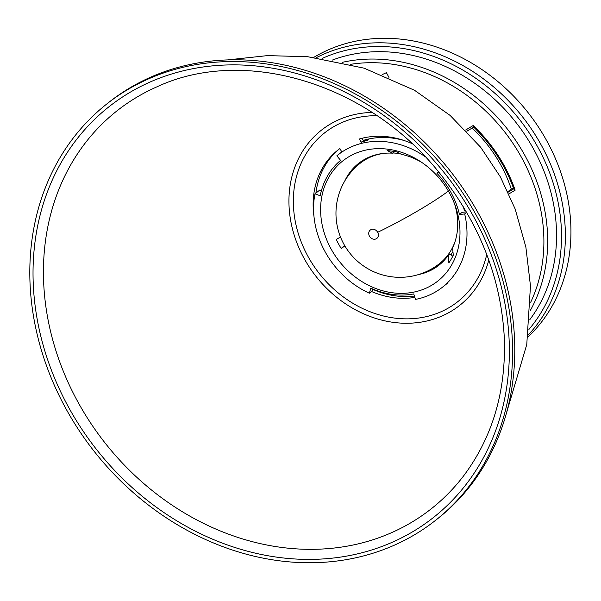 <?xml version="1.0" encoding="UTF-8"?>
<svg xmlns="http://www.w3.org/2000/svg" width="601" height="601" viewBox="0 0 601 601"><rect width="100%" height="100%" fill="white"/><g stroke="black" fill="none" stroke-linecap="round" stroke-linejoin="round"><path stroke-width="0.9" d="M341.871 152.068L339.888 148.56A85.77 72.811 51.7 0 0 337.987 150.002A85.77 72.811 51.7 0 0 313.977 216.39M411.813 143.504A85.77 72.811 51.7 0 0 359.323 139.011L361.764 143.323M414.833 297.412A85.77 72.811 51.7 0 1 371.531 291.5M362.087 138.268L363.77 141.25M414.389 296.053A85.77 72.811 51.7 0 1 372.582 289.254M315.908 193.094A85.77 72.811 51.7 0 1 339.099 149.146M106.693 104.048L108.894 102.305A265.259 225.195 51.7 0 1 262.517 61.4A265.259 225.195 51.7 0 1 495.975 251.128A265.259 225.195 51.7 0 1 437.896 518.483L435.702 520.226A265.259 225.195 51.7 0 1 282.079 561.131A265.259 225.195 51.7 0 1 30.05 283.732A265.259 225.195 51.7 0 1 106.693 104.048A265.259 225.195 51.7 0 1 260.316 63.143A265.259 225.195 51.7 0 1 493.774 252.871A265.259 225.195 51.7 0 1 435.702 520.226M364.191 140.95L363.725 141.167L364.191 140.95M363.628 140.987L367.128 139.342M313.767 57.38A176.837 150.13 51.7 0 1 529.759 114.791A176.837 150.13 51.7 0 1 527.941 336.996M372.665 288.976L372.049 291.087L369.36 293.213A84.29 71.564 -128.3 0 1 314.954 193.845L319.845 189.984L321.437 190.562M404.03 140.476A84.29 71.564 -128.3 0 0 369.375 138.846A84.29 71.564 -128.3 0 0 363.282 140.386M465.557 210.478L464.363 210.59A78.4 66.561 -128.3 0 0 463.386 206.849M382.191 74.622L386.405 72.653L388.975 77.446M473.197 125.496A141.077 119.772 -128.3 0 1 515.155 190.171L513.84 189.105A139.545 118.472 -128.3 0 0 473.55 126.999L473.197 125.496L465.632 130.034M513.337 187.707L507.898 191.606M424.922 156.508A84.29 71.564 -128.3 0 0 338.017 154.87A84.29 71.564 -128.3 0 0 336.853 155.817L340.594 160.377A78.4 66.561 -128.3 0 0 320.228 195.746L314.954 193.845M472.116 128.066A126.443 107.346 51.7 0 1 511.256 188.954M332.09 60.175A167.995 142.625 51.7 0 1 533.808 149.491A167.995 142.625 51.7 0 1 529.864 319.582M361.043 142.046L367.444 140.371L369.375 138.846M341.781 151.91L338.017 154.87M466.669 212.386L464.678 213.964L459.472 214.452A78.4 66.561 -128.3 0 0 436.95 173.321L438.445 171.796M369.36 293.213L370.825 288.164A78.4 66.561 -128.3 0 0 413.713 293.927L415.471 299.411A84.29 71.564 -128.3 0 0 442.569 287.12A84.29 71.564 -128.3 0 0 464.678 213.964M459.472 214.452L462.184 212.311L466.399 211.928M454.454 203.619A76.582 65.013 -128.3 0 0 419.859 161.151A76.582 65.013 -128.3 0 0 384.347 148.838A76.582 65.013 -128.3 0 0 326.14 238.379A76.582 65.013 -128.3 0 0 416.403 291.523A76.582 65.013 -128.3 0 0 455.355 206.045A76.582 65.013 -128.3 0 0 454.454 203.619M421.872 162.488A64.84 55.052 -128.3 0 0 401.355 154.337L396.765 151.94A71.474 60.678 -128.3 0 0 387.405 150.686L392.693 153.172A64.84 55.052 -128.3 0 0 358.512 163.464A64.84 55.052 -128.3 0 0 344.794 180.939M393.986 151.422L394.008 152.211L392.693 153.172M452.793 256.184L449.736 253.998L448.466 255.042L448.842 262.9A71.474 60.678 -128.3 0 0 453.289 255.177L452.576 247.897A64.84 55.052 -128.3 0 0 454.514 203.777M340.497 237.019L336.282 239.461A71.474 60.678 -128.3 0 0 341.195 248.438L344.598 245.463M341.195 248.438L344.891 245.967M424.622 272.366A64.84 55.052 -128.3 0 0 439.549 264.71M418.476 274.574A64.84 55.052 -128.3 0 0 438.94 265.199A64.84 55.052 -128.3 0 0 448.466 255.042M359.128 162.991A64.84 55.052 -128.3 0 0 348.4 175.477M438.617 172.006L436.95 173.321M377.676 232.302A5.304 4.508 51.6 0 1 376.091 238.86A5.304 4.508 51.6 0 1 369.45 236.155A5.304 4.508 51.6 0 1 371.027 229.597A5.304 4.508 51.6 0 1 377.676 232.302A63.954 6.634 -28.7 0 0 448.376 191.043M455.115 241.399A63.954 54.338 51.6 0 1 439.609 263.523A63.954 63.954 0 0 1 343.817 244.066A63.954 63.954 0 0 1 360.232 163.217A63.954 54.338 51.6 0 1 384.723 153.278M392.956 152.977A63.954 54.338 51.6 0 1 400.198 153.736M486.735 254.463A107.504 91.269 51.7 0 1 408.334 318.838A107.504 91.269 51.7 0 1 308.741 257.769A107.504 91.269 51.7 0 1 293.446 205.775A107.504 91.269 51.7 0 1 377.06 115.723M488.801 260.068A111.598 94.748 51.7 0 1 406.434 323.263A111.598 94.748 51.7 0 1 304.917 259.857A111.598 94.748 51.7 0 1 289.036 205.873A111.598 94.748 51.7 0 1 372.087 112.417M464.107 475.233A253.539 215.248 51.7 0 1 210.553 526.716A253.539 215.248 51.7 0 1 43.67 282.635A253.539 215.248 51.7 0 1 157.026 86.792C245.493 45.533 370.862 84.185 441.637 175.725C480.244 225.105 501.129 279.134 504.307 337.815C506.155 390.823 492.752 436.627 464.107 475.233M509.13 340.158A261.72 222.197 51.7 0 1 281.929 557.811A261.72 222.197 51.7 0 1 33.265 284.108A261.72 222.197 51.7 0 1 260.466 66.463A261.72 222.197 51.7 0 1 509.13 340.158M515.155 190.171L508.942 193.89M350.683 64.315A163.495 138.801 51.7 0 1 522.637 159.498A163.495 138.801 51.7 0 1 530.698 302.228M508.153 192.17L513.735 188.827M473.686 127.127L466.797 131.251L473.686 127.127M342.457 62.316A166.424 141.295 51.7 0 1 525.154 155.937A166.424 141.295 51.7 0 1 526.04 157.582A166.424 141.295 51.7 0 1 530.443 310.251M322.076 58.492A173.456 147.26 51.7 0 1 521.322 121.815A173.456 147.26 51.7 0 1 528.903 329.453M316.276 57.688A176.401 149.762 51.7 0 1 524.433 119.291A176.401 149.762 51.7 0 1 528.211 335.02M452.944 251.631A66.305 56.336 51.6 0 1 450.908 254.839M227.403 59.927L267.505 55.608L307.832 56.734L364.078 68.161L414.57 90.308L450.126 115.43L480.68 147.283L500.423 176.964L515.17 209.02L525.867 247.071L530.473 285.903L526.769 344.508L506.493 412.955M513.84 189.105C505.291 165.478 491.851 144.773 473.535 126.984M447.46 283.259L442.569 287.12"/></g></svg>
